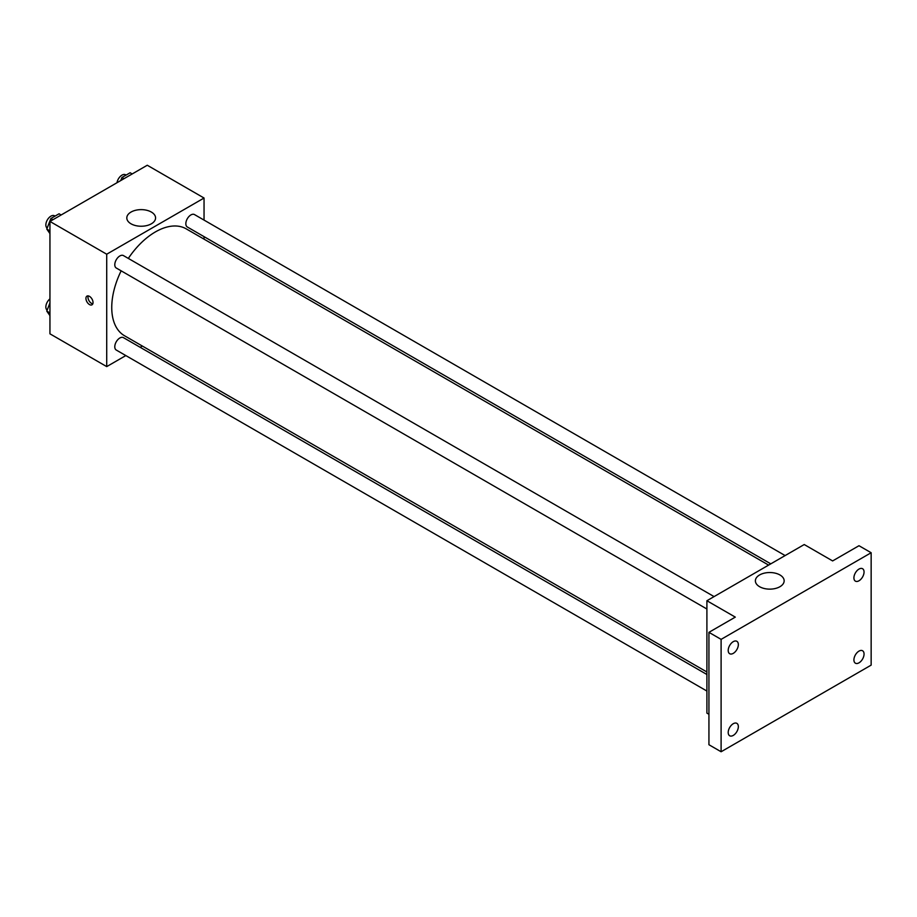 <?xml version="1.0" encoding="UTF-8"?>
<svg xmlns="http://www.w3.org/2000/svg" width="917" height="917" viewBox="0 0 917 917"><rect width="100%" height="100%" fill="white"/><g stroke="black" fill="none" stroke-linecap="round" stroke-linejoin="round"><path stroke-width="1.38" d="M125.835 355.567L106.716 366.605L49.942 333.822L49.942 221.444L147.27 165.243L204.044 198.026L204.044 220.091M142.341 346.041L140.163 347.291M121.159 270.824A61.714 35.625 120 0 0 111.748 307.504A61.714 35.625 120 0 0 124.529 335.76L706.904 671.989M768.618 565.101L186.243 228.872A61.714 35.625 120 0 0 128.323 258.411M204.044 236.643L204.044 239.154M106.716 366.605L106.716 254.215L204.044 198.026M785.124 555.576L194.496 214.578A7.164 4.138 120 0 0 188.971 216.492A7.164 4.138 120 0 0 185.842 223.714A7.164 4.138 120 0 0 187.32 226.992L770.784 563.852M706.904 674.499L123.44 337.639A7.164 4.138 120 0 0 117.915 339.554A7.164 4.138 120 0 0 114.785 346.775A7.164 4.138 120 0 0 116.276 350.053L706.904 691.051M706.904 609.014L116.276 268.016A7.164 4.138 -60 0 1 116.276 259.74A7.164 4.138 -60 0 1 123.44 255.591L714.079 596.6M106.716 254.215L49.942 221.444M131.016 223.805A14.385 8.299 180 0 1 126.81 217.925A14.385 8.299 180 0 1 141.195 209.626A14.385 8.299 180 0 1 155.569 217.925A14.385 8.299 180 0 1 146.697 225.605A14.385 8.299 180 0 1 131.016 223.805M93.03 302.507A5.021 2.9 60 0 1 91.998 304.811A5.021 2.9 60 0 1 86.977 301.911A5.021 2.9 60 0 1 86.977 296.111A5.021 2.9 60 0 1 90.84 297.463A5.021 2.9 60 0 1 93.03 302.507M92.8 303.836A5.021 2.9 60 0 1 89.018 300.73A5.021 2.9 60 0 1 88.215 295.904M708.933 714.286L706.904 713.117L706.904 600.738L804.232 544.538L832.625 560.929L858.988 545.718L871.15 552.733L871.15 665.123L721.106 751.757L708.933 744.73L708.933 632.34L735.296 617.118L706.904 600.738M721.106 751.757L721.106 639.367L708.933 632.34M721.106 639.367L871.15 552.733M759.597 586.708A14.385 8.299 180 0 1 755.379 580.828A14.385 8.299 180 0 1 769.764 572.529A14.385 8.299 180 0 1 784.15 580.828A14.385 8.299 180 0 1 775.266 588.508A14.385 8.299 180 0 1 759.597 586.708M858.988 580.782A7.164 4.138 -60 0 1 855.401 581.137A7.164 4.138 -60 0 1 854.3 575.395A7.164 4.138 -60 0 1 858.988 569.079A7.164 4.138 -60 0 1 862.565 568.723A7.164 4.138 -60 0 1 863.665 574.466A7.164 4.138 -60 0 1 858.988 580.782M733.268 653.362A7.164 4.138 -60 0 1 729.68 653.718A7.164 4.138 -60 0 1 728.591 647.975A7.164 4.138 -60 0 1 733.268 641.659A7.164 4.138 -60 0 1 736.855 641.304A7.164 4.138 -60 0 1 737.956 647.047A7.164 4.138 -60 0 1 733.268 653.362M733.268 735.411A7.164 4.138 -60 0 1 729.68 735.766A7.164 4.138 -60 0 1 728.591 730.024A7.164 4.138 -60 0 1 733.268 723.708A7.164 4.138 -60 0 1 736.855 723.353A7.164 4.138 -60 0 1 737.956 729.095A7.164 4.138 -60 0 1 733.268 735.411M858.988 662.831A7.164 4.138 -60 0 1 855.401 663.186A7.164 4.138 -60 0 1 854.3 657.443A7.164 4.138 -60 0 1 858.988 651.116A7.164 4.138 -60 0 1 862.565 650.761A7.164 4.138 -60 0 1 863.665 656.515A7.164 4.138 -60 0 1 858.988 662.831M49.942 233.583L46.778 229.078L50.882 218.51L59.066 213.787L61.141 214.979M49.942 230.901L46.778 229.078M52.945 219.713L50.882 218.51M55.043 216.103L54.504 215.793A7.164 4.138 120 0 0 48.979 217.719A7.164 4.138 120 0 0 45.85 224.929A7.164 4.138 120 0 0 47.157 228.104M120.735 180.569L121.927 177.497L130.122 172.763L132.186 173.955M123.99 178.689L121.927 177.497M126.099 175.09L125.549 174.769A7.164 4.138 120 0 0 120.494 176.236A7.164 4.138 120 0 0 116.998 182.735M49.942 315.62L46.778 311.115L49.942 302.954M49.942 312.949L46.778 311.115M49.942 298.862A7.164 4.138 120 0 0 45.85 306.966A7.164 4.138 120 0 0 47.157 310.141"/></g></svg>

